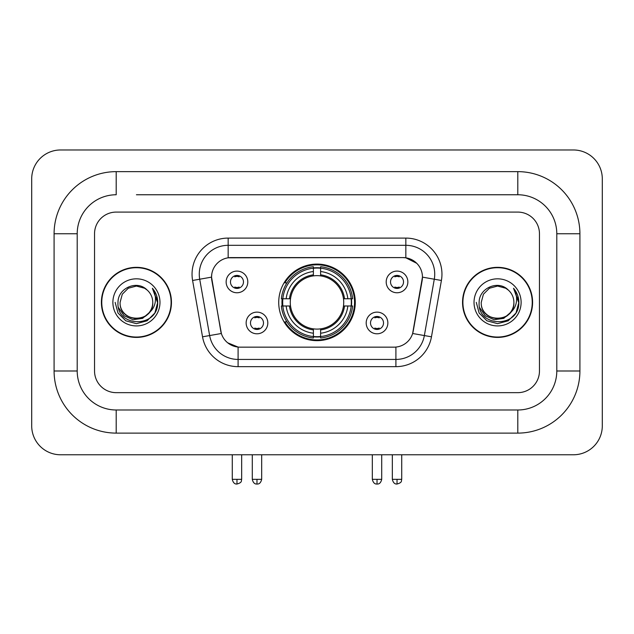 <?xml version="1.0" encoding="UTF-8"?>
<svg xmlns="http://www.w3.org/2000/svg" width="634" height="634" viewBox="0 0 634 634"><rect width="100%" height="100%" fill="white"/><g stroke="black" fill="none" stroke-linecap="round" stroke-linejoin="round"><path stroke-width="0.95" d="M278.722 302.37A38.278 38.278 0 0 0 317 340.656A38.278 38.278 0 0 0 355.278 302.37A38.278 38.278 0 0 0 317 264.093A38.278 38.278 0 0 0 278.722 302.37M387.857 322.96A10.833 10.833 0 0 1 377.024 333.793A10.833 10.833 0 0 1 366.19 322.96A10.833 10.833 0 0 1 377.024 312.126A10.833 10.833 0 0 1 387.857 322.96M370.518 322.96A6.498 6.498 0 0 0 377.024 329.458A6.498 6.498 0 0 0 383.522 322.96A6.498 6.498 0 0 0 377.024 316.461A6.498 6.498 0 0 0 370.518 322.96M267.81 322.96A10.833 10.833 0 0 1 256.976 333.793A10.833 10.833 0 0 1 246.143 322.96A10.833 10.833 0 0 1 256.976 312.126A10.833 10.833 0 0 1 267.81 322.96M250.478 322.96A6.498 6.498 0 0 0 256.976 329.458A6.498 6.498 0 0 0 263.482 322.96A6.498 6.498 0 0 0 256.976 316.461A6.498 6.498 0 0 0 250.478 322.96M407.86 281.932A10.833 10.833 0 0 1 397.027 292.765A10.833 10.833 0 0 1 386.193 281.932A10.833 10.833 0 0 1 397.027 271.098A10.833 10.833 0 0 1 407.86 281.932M390.528 281.932A6.498 6.498 0 0 0 397.027 288.43A6.498 6.498 0 0 0 403.525 281.932A6.498 6.498 0 0 0 397.027 275.433A6.498 6.498 0 0 0 390.528 281.932M247.807 281.932A10.833 10.833 0 0 1 236.973 292.765A10.833 10.833 0 0 1 226.14 281.932A10.833 10.833 0 0 1 236.973 271.098A10.833 10.833 0 0 1 247.807 281.932M230.475 281.932A6.498 6.498 0 0 0 236.973 288.43A6.498 6.498 0 0 0 243.472 281.932A6.498 6.498 0 0 0 236.973 275.433A6.498 6.498 0 0 0 230.475 281.932M202.531 336.812L192.593 280.474A36.114 36.114 0 0 1 228.161 238.091L405.839 238.091A36.114 36.114 0 0 1 441.407 280.474L431.469 336.812A36.114 36.114 0 0 1 395.909 366.658L238.091 366.658A36.114 36.114 0 0 1 202.531 336.812L221.361 333.492L211.843 280.482A19.503 19.503 0 0 1 231.045 257.594L402.955 257.594A19.503 19.503 0 0 1 422.157 280.482L413.241 331.043A19.503 19.503 0 0 1 394.039 347.155L239.961 347.155A19.503 19.503 0 0 1 220.759 331.043L211.55 277.137L199.71 279.222A28.895 28.895 0 0 1 228.161 245.31L405.839 245.31A28.895 28.895 0 0 1 434.29 279.222L424.36 335.56A28.895 28.895 0 0 1 395.909 359.43L238.091 359.43A28.895 28.895 0 0 1 209.64 335.56L199.71 279.222A28.895 28.895 0 0 1 199.266 274.205M282.154 305.984A35.029 35.029 0 0 1 282.154 298.765M101.4 302.37A35.029 35.029 0 0 0 136.429 337.407A35.029 35.029 0 0 0 171.457 302.37A35.029 35.029 0 0 0 136.429 267.342A35.029 35.029 0 0 0 101.4 302.37M462.543 302.37A35.029 35.029 0 0 0 497.571 337.407A35.029 35.029 0 0 0 532.6 302.37A35.029 35.029 0 0 0 497.571 267.342A35.029 35.029 0 0 0 462.543 302.37M228.161 238.091L228.161 257.808L402.955 257.594L405.839 257.808L416.736 263.3M211.55 277.098L211.764 274.205M394.039 347.155L239.961 347.155M238.091 366.658L238.091 347.067L227.685 342.804M434.29 279.222L422.45 277.137L412.639 333.492L424.36 335.56L434.29 279.222L441.407 280.474M413.241 331.043L413.122 331.653M220.878 331.653L220.759 331.043M539.463 233.756A21.667 21.667 0 0 0 517.796 212.089L116.204 212.089A21.667 21.667 0 0 0 94.537 233.756L94.537 370.993A21.667 21.667 0 0 0 116.204 392.66L517.796 392.66A21.667 21.667 0 0 0 539.463 370.993L539.463 233.756A21.667 21.667 0 0 0 517.796 212.089L116.204 212.089A21.667 21.667 0 0 0 94.537 233.756L94.537 370.993A21.667 21.667 0 0 0 116.204 392.66L517.796 392.66A21.667 21.667 0 0 0 539.463 370.993L539.463 233.756M171.101 302.37A34.672 34.672 0 0 0 136.429 267.707A34.672 34.672 0 0 0 101.765 302.37A34.672 34.672 0 0 0 136.429 337.042A34.672 34.672 0 0 0 171.101 302.37M149.981 311.991L142.61 318.363L132.95 319.71L124.066 315.692L118.51 307.664M148.942 312.863C140.273 324.576 119.255 317.079 120.103 302.37C119.105 323.435 153.753 323.435 152.754 302.37C153.753 323.435 119.105 323.435 120.103 302.37L122.291 294.216L128.266 288.24L136.429 286.053L144.592 288.24L147.128 290.039C137.102 279.539 117.821 288.193 118.003 302.37C116.165 327.572 157.026 328.23 157.684 303.599L157.715 302.37C157.66 297.021 155.877 292.322 152.374 288.264C155.037 292.639 155.972 297.338 155.187 302.37C154.427 306.658 152.342 310.153 148.942 312.863A16.326 16.326 0 0 0 152.754 302.37C153.753 323.435 119.105 323.435 120.103 302.37L122.291 294.216L128.266 288.24M152.754 302.37A16.326 16.326 0 0 0 147.128 290.039M112.884 302.37A23.545 23.545 0 0 0 136.429 325.924A23.545 23.545 0 0 0 159.974 302.37A23.545 23.545 0 0 0 136.429 278.825A23.545 23.545 0 0 0 112.884 302.37M152.374 288.264L157.708 302.997L156.717 295.927L157.708 302.997L156.717 295.927L157.708 302.997L152.532 288.446L157.708 302.989M152.532 288.446L157.715 302.37L154.87 313.022L147.072 320.812L136.429 323.665L125.786 320.812L117.995 313.022L115.142 302.37M532.235 302.37A34.672 34.672 0 0 0 497.571 267.707A34.672 34.672 0 0 0 462.899 302.37A34.672 34.672 0 0 0 497.571 337.042A34.672 34.672 0 0 0 532.235 302.37M511.115 311.991L503.745 318.363L494.092 319.71L485.2 315.692L479.645 307.664M513.897 302.37C514.895 323.435 480.247 323.435 481.246 302.37L483.433 294.216L489.408 288.24L497.571 286.053L505.734 288.24L508.262 290.039C498.245 279.539 478.963 288.193 479.138 302.37C477.307 327.572 518.16 328.23 518.826 303.599L518.858 302.37C518.794 297.021 517.019 292.322 513.516 288.264C516.179 292.639 517.114 297.338 516.33 302.37C515.569 306.658 513.485 310.153 510.077 312.863A16.326 16.326 0 0 0 513.897 302.37C514.895 323.435 480.247 323.435 481.246 302.37C480.247 323.435 514.895 323.435 513.897 302.37A16.326 16.326 0 0 0 508.262 290.039M510.077 312.863C501.415 324.576 480.398 317.079 481.246 302.37M474.026 302.37A23.545 23.545 0 0 0 497.571 325.924A23.545 23.545 0 0 0 521.116 302.37A23.545 23.545 0 0 0 497.571 278.825A23.545 23.545 0 0 0 474.026 302.37M513.516 288.264L518.85 302.997L517.859 295.927L518.85 302.997L517.859 295.927L518.85 302.997L513.675 288.446L518.85 302.989M513.675 288.446L518.858 302.37L516.005 313.022L508.214 320.812L497.571 323.665L486.928 320.812L479.13 313.022L476.285 302.37M320.614 336.567L320.614 338.017A35.829 35.829 0 0 0 352.639 305.984L351.188 305.984A34.379 34.379 0 0 1 320.614 336.567L320.614 333.222A31.058 31.058 0 0 0 347.844 305.984L343.477 305.984A26.723 26.723 0 0 0 320.614 275.893L320.614 268.182A34.379 34.379 0 0 1 351.188 298.765L352.639 298.765A35.829 35.829 0 0 0 320.614 266.732L320.614 268.182M282.812 305.984L281.361 305.984A35.829 35.829 0 0 0 313.386 338.017L313.386 336.567A34.379 34.379 0 0 1 282.812 305.984L286.156 305.984A31.058 31.058 0 0 0 313.386 333.222L313.386 328.856A26.723 26.723 0 0 0 343.477 305.984L344.547 305.984A27.785 27.785 0 0 1 320.614 329.918L320.614 333.222M313.386 268.182L313.386 266.732A35.829 35.829 0 0 0 281.361 298.765L282.812 298.765A34.379 34.379 0 0 1 313.386 268.182L313.386 271.526A31.058 31.058 0 0 0 286.156 298.765L290.523 298.765A26.723 26.723 0 0 0 313.386 328.856L313.386 329.918A27.785 27.785 0 0 1 289.453 305.984L286.156 305.984M282.883 305.984A34.307 34.307 0 0 1 282.883 298.765M320.614 268.253A34.307 34.307 0 0 0 313.386 268.253M351.117 298.765A34.307 34.307 0 0 1 351.117 305.984M351.188 298.765L347.844 298.765A31.058 31.058 0 0 0 320.614 271.526M347.844 305.984L351.188 305.984M313.386 333.222L313.386 336.567M343.477 298.765L347.844 298.765M320.614 328.895L320.614 329.918M313.386 328.856A26.723 26.723 0 0 1 290.523 305.984L289.453 305.984M320.614 336.488A34.307 34.307 0 0 1 313.386 336.488M286.156 298.765L282.812 298.765M313.386 275.845L313.386 271.526M320.614 275.893A26.723 26.723 0 0 0 290.523 298.765L289.453 298.765A27.785 27.785 0 0 1 313.386 274.831M320.614 275.853L320.614 274.831A27.785 27.785 0 0 1 344.547 298.765M286.948 282.875L284.904 282.875A37.557 37.557 0 0 1 354.557 302.37A37.557 37.557 0 0 1 284.904 321.874L286.948 321.874M234.802 288.066L234.802 287.036A5.54 5.54 0 0 0 239.137 287.036L239.137 288.066M239.137 275.806L239.137 276.836A5.54 5.54 0 0 0 234.802 276.836L234.802 275.806M394.863 288.066L394.863 287.036A5.54 5.54 0 0 0 399.198 287.036L399.198 288.066M399.198 275.806L399.198 276.836A5.54 5.54 0 0 0 394.863 276.836L394.863 275.806M254.813 329.086L254.813 328.055A5.54 5.54 0 0 0 259.147 328.055L259.147 329.086M259.147 316.834L259.147 317.856A5.54 5.54 0 0 0 254.813 317.856L254.813 316.834M374.852 329.086L374.852 328.055A5.54 5.54 0 0 0 379.187 328.055L379.187 329.086M379.187 316.834L379.187 317.856A5.54 5.54 0 0 0 374.852 317.856L374.852 316.834M136.429 194.757L517.796 194.757L136.429 194.757M579.912 233.756L556.795 233.756L556.795 370.993L556.795 233.756A39.007 39.007 0 0 0 517.796 194.757L517.796 171.64L116.204 171.64A62.116 62.116 0 0 0 54.088 233.756L54.088 370.993A62.116 62.116 0 0 0 116.204 433.109L517.796 433.109A62.116 62.116 0 0 0 579.912 370.993L579.912 233.756A62.116 62.116 0 0 0 517.796 171.64M517.796 433.109L517.796 409.992L116.204 409.992L517.796 409.992A39.007 39.007 0 0 0 556.795 370.993L579.912 370.993M54.088 370.993L77.205 370.993L77.205 233.756L77.205 370.993A39.007 39.007 0 0 0 116.204 409.992L116.204 433.109M116.204 171.64L116.204 194.757A39.007 39.007 0 0 0 77.205 233.756L54.088 233.756M602.3 178.867A28.895 28.895 0 0 0 573.405 149.973L60.595 149.973A28.895 28.895 0 0 0 31.7 178.867L31.7 425.882A28.895 28.895 0 0 0 60.595 454.776L573.405 454.776A28.895 28.895 0 0 0 602.3 425.882L602.3 178.867M405.839 238.091L405.839 257.808M395.909 347.067L395.909 366.658M192.593 280.474L199.71 279.222M424.36 335.56L431.469 336.812M320.614 328.856A26.723 26.723 0 0 0 343.477 305.984M313.386 336.812A34.632 34.632 0 0 0 320.614 336.812M351.442 305.984A34.632 34.632 0 0 0 351.442 298.765M320.614 267.928A34.632 34.632 0 0 0 313.386 267.928M236.973 479.336L232.274 479.336C233.098 482.68 234.659 484.241 236.973 484.027L236.973 479.336L241.665 479.336L241.665 454.776M397.027 479.336L392.335 479.336C393.151 482.68 394.72 484.241 397.027 484.027L397.027 479.336L401.726 479.336L401.726 454.776M256.976 479.336L252.284 479.336C253.101 482.68 254.67 484.241 256.976 484.027L256.976 479.336L261.676 479.336L261.676 454.776M377.024 479.336L372.324 479.336C373.149 482.68 374.71 484.241 377.024 484.027L377.024 479.336L381.716 479.336L381.716 454.776M232.274 479.336L232.274 454.776M241.665 479.336C241.007 480.786 242.671 482.442 236.973 484.027M392.335 479.336L392.335 454.776M401.726 479.336C401.06 480.786 402.725 482.442 397.027 484.027M252.284 479.336L252.284 454.776M261.676 479.336C260.851 482.68 259.29 484.241 256.976 484.027M372.324 479.336L372.324 454.776M381.716 479.336C380.899 482.68 379.33 484.241 377.024 484.027"/></g></svg>
